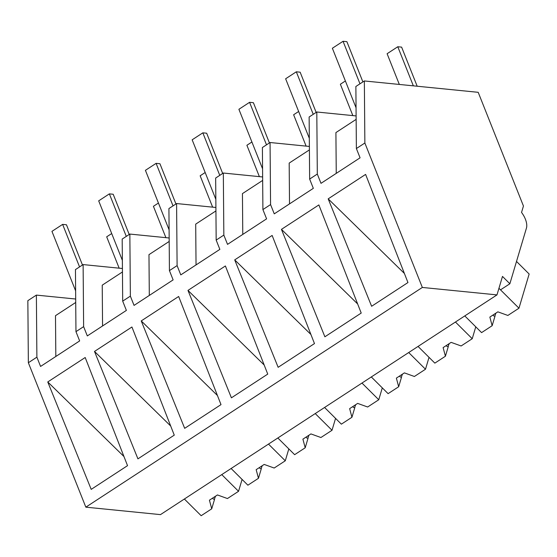 <?xml version="1.0" encoding="UTF-8"?>
<svg xmlns="http://www.w3.org/2000/svg" width="557" height="557" viewBox="0 0 557 557"><rect width="100%" height="100%" fill="white"/><g stroke="black" fill="none" stroke-linecap="round" stroke-linejoin="round"><path stroke-width="0.84" d="M75.689 299.025L36.379 295.099L27.85 300.669L28.358 362.732L85.834 507.162L160.479 514.619L496.983 294.897L502.484 276.418L509.864 283.757L526.456 228.05A14.747 7.394 -123.1 0 0 521.54 212.44L523.448 206.027L478.198 92.316L364.355 80.953L364.863 143.01L422.338 287.447L496.983 294.897M85.834 507.162L422.338 287.447M364.355 80.953L355.874 86.488L356.383 148.545L364.863 143.01M356.383 148.545L360.073 157.819L320.999 183.337L317.309 174.062L309.643 179.062L313.333 188.343L312.47 188.907L274.26 213.853L270.57 204.579L262.904 209.578L266.594 218.859L227.528 244.37L223.837 235.096L216.172 240.095L219.862 249.376L180.788 274.886L177.098 265.612L169.432 270.611L173.123 279.893L134.049 305.403L130.359 296.129L122.693 301.128L126.383 310.409L87.317 335.92L83.627 326.646L75.961 331.645L79.651 340.926L40.577 366.436L36.887 357.162L28.358 362.732M85.186 357.517L127.532 465.652L91.202 489.373L47.763 381.949L85.186 357.517M178.658 296.484L221.004 404.619L184.673 428.34L141.234 320.916L178.644 296.491M272.136 235.451L234.706 259.882L278.145 367.307L314.475 343.585L272.136 235.451M318.869 204.927L281.445 229.366L324.884 336.79L361.214 313.069L318.869 204.927M94.495 351.432L137.934 458.857L174.264 435.135L131.925 327.001L94.495 351.432L170.7 426.021M328.184 198.849L371.623 306.273L407.954 282.552L365.608 174.411L328.184 198.849L404.382 273.438M225.397 265.968L267.743 374.102L231.413 397.823L187.974 290.399L225.397 265.968M36.379 295.099L36.887 357.162M75.717 302.472L55.491 315.68L55.825 356.48M75.961 331.645L75.453 269.588L83.118 264.582L122.429 268.509M83.118 264.582L83.627 326.646M123.96 456.538L47.763 381.949M309.643 179.062L309.135 117.005L316.801 111.999L317.309 174.062M356.139 119.372L335.913 132.58L336.247 173.38M316.801 111.999L356.111 115.926M516.513 261.442L529.15 274.016L518.971 308.202L498.947 288.296L500.52 289.856L509.864 283.757M122.456 271.955L102.23 285.163L102.565 325.963M130.359 296.129L129.851 234.065L122.185 239.071L122.693 301.128M129.851 234.065L169.168 237.992M169.196 241.439L148.97 254.646L149.304 295.447M177.098 265.612L176.59 203.549L168.924 208.555L169.432 270.611M217.432 395.505L141.234 320.916M176.59 203.549L215.9 207.476M215.928 210.922L195.702 224.13L196.036 264.93M223.837 235.096L223.329 173.032L215.663 178.038L216.172 240.095M264.171 364.988L187.974 290.399M223.329 173.032L262.639 176.959M262.667 180.405L242.441 193.613L242.775 234.413M270.57 204.579L270.061 142.515L262.396 147.521L262.904 209.578M310.91 334.472L234.706 259.882M270.061 142.515L309.379 146.442M309.407 149.889L289.18 163.097L289.515 203.897M357.643 303.955L281.445 229.366M242.086 479.424L238.549 491.302L221.756 474.606M184.367 499.016L201.161 515.712L211.723 508.813L209.432 500.186L217.439 494.95L227.444 498.55L238.549 491.302M211.723 508.813L214.57 499.267A11.056 3.739 134.8 0 1 214.786 498.125A11.056 3.739 134.8 0 1 215.308 496.788L215.468 496.238M214.57 499.267L213.275 499.023L212.579 498.125M215.308 496.788L215.343 496.322M288.818 448.907L285.281 460.785L268.488 444.089M231.099 468.5L247.893 485.196L258.462 478.296L256.164 469.669L264.178 464.434L274.183 468.033L285.281 460.785M258.462 478.296L261.303 468.75A11.056 3.739 134.8 0 1 261.525 467.608A11.056 3.739 134.8 0 1 262.041 466.272L262.208 465.722M261.303 468.75L260.015 468.507L259.318 467.608M262.041 466.272L262.082 465.805M335.558 418.391L332.021 430.269L315.227 413.573M277.839 437.983L294.632 454.679L305.201 447.779L302.904 439.153L310.917 433.917L320.923 437.517L332.021 430.269M305.201 447.779L308.042 438.234A11.056 3.739 134.8 0 1 308.258 437.092A11.056 3.739 134.8 0 1 308.78 435.755L308.94 435.205M308.042 438.234L306.754 437.99L306.051 437.092M308.78 435.755L308.822 435.289M382.297 387.874L378.76 399.752L361.966 383.056M324.578 407.466L341.371 424.162L351.933 417.263L349.643 408.636L357.65 403.4L367.655 407L378.76 399.752M351.933 417.263L354.781 407.717A11.056 3.739 134.8 0 1 354.997 406.575A11.056 3.739 134.8 0 1 355.519 405.231L355.679 404.688M354.781 407.717L353.486 407.473L352.79 406.575M355.519 405.231L355.554 404.772M429.029 357.357L425.492 369.235L408.699 352.539M371.31 376.95L388.104 393.646L398.673 386.746L396.375 378.119L404.389 372.884L414.394 376.483L425.492 369.235M398.673 386.746L401.513 377.2A11.056 3.739 134.8 0 1 401.736 376.059A11.056 3.739 134.8 0 1 402.251 374.715L402.419 374.172M401.513 377.2L400.225 376.957L399.529 376.059M402.251 374.715L402.293 374.255M475.769 326.841L472.232 338.719L455.438 322.023M418.049 346.433L434.843 363.129L445.412 356.229L443.114 347.603L451.128 342.367L461.133 345.967L472.232 338.719M445.412 356.229L448.253 346.684A11.056 3.739 134.8 0 1 448.469 345.542A11.056 3.739 134.8 0 1 448.991 344.198L449.151 343.655M448.253 346.684L446.965 346.44L446.261 345.542M448.991 344.198L449.033 343.739M464.789 315.916L481.582 332.613L492.144 325.713L489.854 317.086L497.861 311.85L507.866 315.45L518.971 308.202M492.144 325.713L494.992 316.167A11.056 3.739 134.8 0 1 495.208 315.025A11.056 3.739 134.8 0 1 495.73 313.682L495.89 313.138M494.992 316.167L493.697 315.916L493.001 315.025M495.73 313.682L495.765 313.222M75.627 290.858L51.947 231.364L62.628 224.387L66.464 224.77L82.471 265.007M62.628 224.387L79.554 266.914M122.359 260.342L98.686 200.847L109.367 193.871L113.196 194.254L129.21 234.49M109.367 193.871L126.293 236.398M169.098 229.825L145.419 170.331L156.106 163.354L159.936 163.737L175.949 203.973M156.106 163.354L173.025 205.881M215.838 199.309L192.158 139.807L202.839 132.838L206.675 133.22L222.682 173.457M202.839 132.838L219.764 175.364M262.57 168.792L238.897 109.29L249.578 102.321L253.407 102.704L269.421 142.94M249.578 102.321L266.504 144.841M309.309 138.275L285.63 78.774L296.317 71.804L300.146 72.187L316.16 112.423M296.317 71.804L313.236 114.324M356.048 107.759L332.369 48.257L343.049 41.288L346.886 41.671L362.892 81.907M343.049 41.288L359.975 83.808M119.163 268.182L106.686 236.822L111.699 233.55M165.902 237.665L153.419 206.306L158.439 203.033M212.635 207.148L200.158 175.789L205.171 172.517M259.374 176.632L246.897 145.273L251.91 142M306.113 146.115L293.63 114.756L298.649 111.484M352.846 115.598L340.369 84.239L345.382 80.967M399.327 84.441L387.108 53.723L397.789 46.746L401.618 47.129L417.179 86.224M397.789 46.746L413.343 85.841"/></g></svg>

